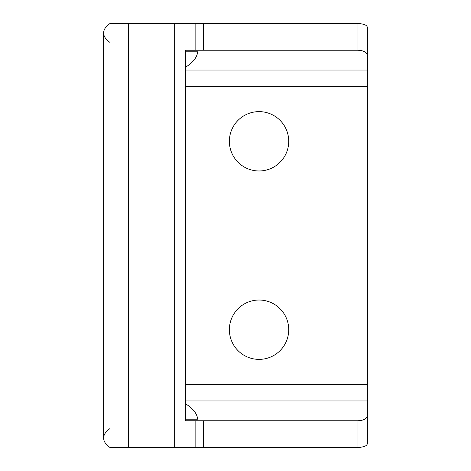 <?xml version="1.0" encoding="UTF-8"?>
<svg xmlns="http://www.w3.org/2000/svg" width="471" height="471" viewBox="0 0 471 471"><rect width="100%" height="100%" fill="white"/><g stroke="black" fill="none" stroke-linecap="round" stroke-linejoin="round"><path stroke-width="0.71" d="M109.855 428.663C105.745 431.571 103.667 434.692 103.62 438.03L103.62 32.97C103.667 36.308 105.745 39.429 109.855 42.337C105.745 39.429 103.667 36.308 103.62 32.97L103.62 438.03C103.667 441.392 105.769 444.53 109.931 447.45L128.554 447.45L128.554 23.55L109.931 23.55C105.769 26.47 103.667 29.608 103.62 32.97C103.667 29.608 105.769 26.47 109.931 23.55L128.554 23.55L128.554 447.45L174.27 447.45L174.27 23.55L128.554 23.55L174.27 23.55L174.27 447.45L357.96 447.45C363.671 447.22 366.809 445.966 367.38 443.682L367.38 400.962L185.468 400.962L367.38 400.962L367.38 384.336L185.468 384.336L367.38 384.336L367.38 415.734C366.809 418.778 363.671 420.45 357.96 420.75C363.671 420.45 366.809 418.778 367.38 415.734L367.38 443.682C366.809 445.966 363.671 447.22 357.96 447.45L357.96 420.762L357.96 447.45L203.36 447.45L203.36 420.762L357.96 420.762L203.36 420.762L203.36 447.45L195.129 447.45L195.129 420.762L195.129 447.45L109.931 447.45C105.769 444.53 103.667 441.392 103.62 438.03C103.667 434.692 105.745 431.571 109.855 428.663M185.468 403.8C192.833 408.192 196.919 413.32 197.732 419.19L185.468 419.19L197.726 419.19C196.919 413.32 192.833 408.192 185.468 403.8M357.96 50.238L203.36 50.238L357.96 50.238C363.671 50.55 366.809 52.222 367.38 55.266C366.809 52.222 363.671 50.55 357.96 50.25L357.96 23.55L357.96 50.238M185.468 51.81L197.726 51.81C196.919 57.68 192.833 62.808 185.468 67.2C192.833 62.808 196.919 57.68 197.732 51.81L185.468 51.81M185.468 70.038L367.38 70.038L367.38 55.266L367.38 70.038L185.468 70.038M185.468 86.664L367.38 86.664L367.38 70.038L367.38 384.336L367.38 86.664L185.468 86.664M203.36 420.762L185.468 420.762L185.468 50.238L203.36 50.238L203.36 23.55L203.36 50.238L195.129 50.238L195.129 23.55L195.129 50.238L185.468 50.238L185.468 420.762L203.36 420.762M367.38 27.318L367.38 55.266L367.38 27.318C366.809 25.034 363.671 23.78 357.96 23.55L174.27 23.55L357.96 23.55C363.671 23.78 366.809 25.034 367.38 27.318M259.05 300.027A29.673 29.673 0 0 1 284.749 344.537A29.673 29.673 0 0 1 233.351 344.537A29.673 29.673 0 0 1 259.05 300.027A29.673 29.673 0 0 0 233.351 344.537A29.673 29.673 0 0 0 284.749 344.537A29.673 29.673 0 0 0 259.05 300.027M259.05 111.627A29.673 29.673 0 0 1 284.749 156.136A29.673 29.673 0 0 1 233.351 156.136A29.673 29.673 0 0 1 259.05 111.627A29.673 29.673 0 0 0 233.351 156.136A29.673 29.673 0 0 0 284.749 156.136A29.673 29.673 0 0 0 259.05 111.627"/></g></svg>
